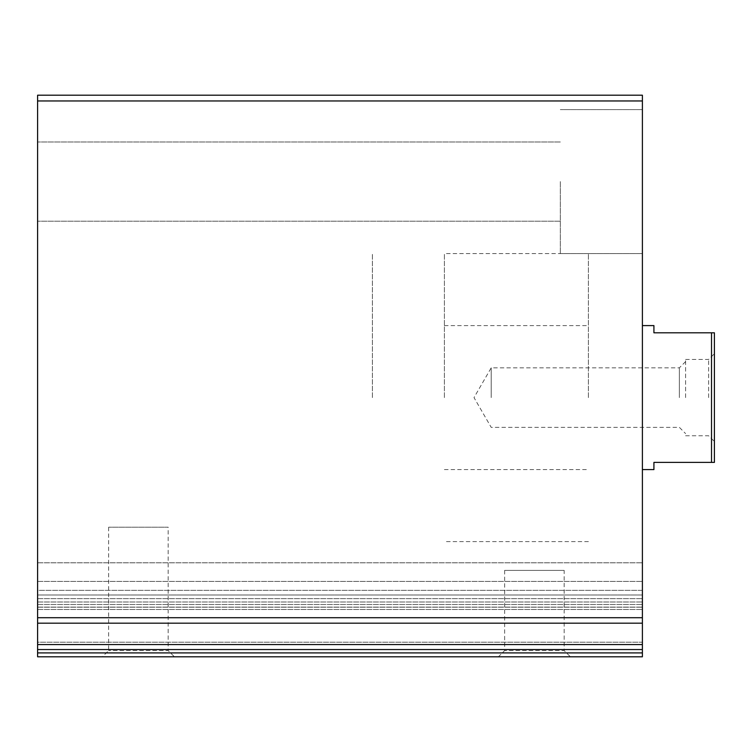 <?xml version="1.0" encoding="UTF-8"?>
<svg xmlns="http://www.w3.org/2000/svg" width="752" height="752" viewBox="0 0 752 752"><rect width="100%" height="100%" fill="white"/><g stroke="black" fill="none" stroke-linecap="round" stroke-linejoin="round"><path stroke-width="0.56" stroke-dasharray="3.76 2.82" d="M37.6 100.956L37.6 644.492L642.396 644.492L642.396 642.18L642.396 644.558L37.6 644.558L37.6 607.118L37.6 656.797L642.396 656.797L642.396 95.203L37.6 95.203L37.6 100.956L642.396 100.956M642.396 642.18L642.396 595.011L642.396 642.18L37.6 642.18L37.6 595.011L37.6 642.18L642.396 642.18M642.396 595.011L642.396 562.806L642.396 595.011L37.6 595.011L37.6 562.806L37.6 595.011L642.396 595.011M37.6 590.348L37.6 562.806L37.6 607.202L37.6 590.348L642.396 590.348L642.396 562.806L642.396 607.202L642.396 590.348L37.6 590.348M37.6 607.155L642.396 607.202L37.6 607.155M174.398 656.797L102.404 656.797L174.398 656.797L168.166 650.565L108.636 650.565L168.166 650.565L168.166 527.199L108.636 527.199L168.166 527.199M570.401 656.797L498.397 656.797L570.401 656.797L564.169 650.565L504.639 650.565L564.169 650.565L564.169 570.401L504.639 570.401L564.169 570.401M37.6 181.599L37.6 221.201L37.6 181.599M642.396 397.601L642.396 325.597L642.396 397.601M642.396 181.599L642.396 253.603L642.396 181.599M560.325 181.599L560.325 253.603L560.325 181.599M588.402 397.601L588.402 253.603L588.402 397.601M372.4 397.601L372.4 253.603L372.4 397.601M711.524 462.395L711.524 332.798L714.4 332.798L714.4 462.395L653.92 462.395L653.92 469.596M714.4 397.601L714.4 353.684L714.4 397.601M444.404 397.601L444.404 253.603L444.404 397.601M711.524 332.798L653.92 332.798L653.92 325.597M708.638 397.601L708.638 359.437L708.638 397.601M685.598 397.601L685.598 359.437L685.598 397.601M679.366 397.601L679.366 367.831L679.366 397.601M491.197 397.601L491.197 367.831L491.197 397.601M37.6 623.182L642.396 623.182M37.6 617.712L642.396 617.712M37.6 601.995L642.396 601.995L37.6 601.995M37.6 598.658L642.396 598.658L37.6 598.658M37.6 581.399L642.396 581.399L37.6 581.399M37.6 604.505L642.396 604.505L37.6 604.505M37.6 609.496L642.396 609.496L37.6 609.496M37.6 652.905L642.396 652.905M37.6 649.549L642.396 649.549M37.6 562.806L642.396 562.806L37.6 562.806M37.6 607.202L642.396 607.202L37.6 607.202M37.6 607.118L642.396 607.118L37.6 607.118M642.396 109.604L560.325 109.604L642.396 109.604M642.396 253.603L560.325 253.603L642.396 253.603M560.325 141.996L37.6 141.996L560.325 141.996M560.325 221.201L37.6 221.201L560.325 221.201M504.639 570.401L504.639 650.565L498.397 656.797M108.636 527.199L108.636 650.565L102.404 656.797M444.404 325.597L588.402 325.597M444.404 469.596L588.402 469.596M588.402 253.603L444.404 253.603M588.402 541.6L444.404 541.6M685.598 435.756L708.638 435.756L714.4 441.518M685.598 359.437L708.638 359.437L714.4 353.684M685.598 361.599L679.366 367.831L491.197 367.831L474.014 397.601L491.197 427.362L679.366 427.362L685.598 433.603"/><path stroke-width="1.13" d="M37.6 623.182L37.6 95.203L642.396 95.203L642.396 644.558L37.6 644.558L37.6 623.182L642.396 623.182M37.6 652.905L37.6 644.558L642.396 644.558L642.396 656.797L37.6 656.797L37.6 652.905L642.396 652.905M711.524 332.798L711.524 462.395L714.4 462.395L714.4 332.798L653.92 332.798L653.92 325.597L642.396 325.597M711.524 462.395L653.92 462.395L653.92 469.596L642.396 469.596M37.6 100.956L642.396 100.956M37.6 617.712L642.396 617.712M37.6 649.549L642.396 649.549"/></g></svg>
